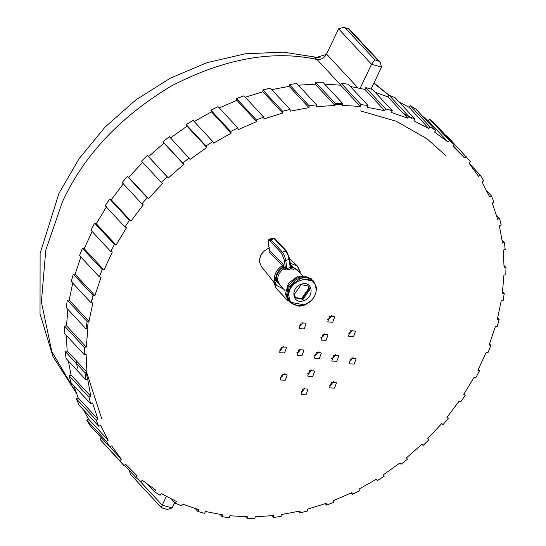 <?xml version="1.0" encoding="UTF-8"?>
<svg xmlns="http://www.w3.org/2000/svg" width="546" height="546" viewBox="0 0 546 546"><rect width="100%" height="100%" fill="white"/><g stroke="black" fill="none" stroke-linecap="round" stroke-linejoin="round"><path stroke-width="0.82" d="M340.663 84.958L316.973 59.466L313.984 57.009L316.038 57.576L326.44 54.375L338.581 28.822L343.618 27.3L345.249 27.962L374.911 59.876L371.546 64.285L338.581 28.822M360.36 110.906L396.137 121.185L427.054 138.814L445.754 155.61M371.089 89.039L381.531 67.056L371.546 64.285L360.135 88.316M166.339 496.45L162.203 505.152L172.188 507.93L174.727 502.586M374.911 59.876L378.242 60.804L380.269 62.367L381.531 67.056M380.269 62.367L349.147 28.883L345.249 27.962M129.061 470.181L130.501 474.385L161.623 507.869L167.151 509.452L172.188 507.93M162.196 507.862C161.288 508.149 161.295 507.248 162.203 505.152L138.998 480.187M336.425 382.971L336.008 382.364L331.504 382.18L329.607 387.319L330.03 387.919L334.534 388.104L336.425 382.971M356.094 358.92L355.671 358.319L351.167 358.135L349.276 363.267L349.699 363.875L354.204 364.059L356.094 358.92M355.357 331.613L354.934 331.012L350.43 330.828L348.539 335.961L348.962 336.561L353.467 336.745L355.357 331.613M303.849 350.573L303.426 349.972L298.921 349.788L297.024 354.92L297.447 355.521L301.952 355.705L303.849 350.573M286.432 347.788L286.008 347.188L281.504 347.003L279.613 352.136L280.03 352.743L284.534 352.928L286.432 347.788M306.094 323.744L305.678 323.136L301.174 322.952L299.276 328.091L299.699 328.692L304.204 328.876L306.094 323.744M334.65 317.042L334.227 316.434L329.723 316.25L327.832 321.389L328.248 321.99L332.753 322.174L334.65 317.042M287.169 375.095L286.746 374.495L282.241 374.31L280.344 379.45L280.767 380.05L285.271 380.234L287.169 375.095M314.571 371.512L314.148 370.911L309.643 370.727L307.753 375.86L308.169 376.467L312.674 376.651L314.571 371.512M338.677 356.135L338.261 355.535L333.756 355.35L331.859 360.49L332.282 361.09L336.786 361.275L338.677 356.135M327.955 335.196L327.532 334.596L323.027 334.411L321.137 339.544L321.56 340.151L326.064 340.335L327.955 335.196M307.876 389.673L307.453 389.066L302.948 388.882L301.058 394.021L301.481 394.622L305.985 394.806L307.876 389.673M321.26 353.358L320.843 352.75L316.339 352.566L314.441 357.705L314.865 358.306L319.369 358.49L321.26 353.358M341.625 104.689L334.029 104.409M93.134 295.447L91.667 301.583M88.309 320.673L87.476 328.289M86.022 371.205L87.469 378.904M86.398 371.608L101.672 418.502M77.484 368.161L76.058 360.483M402.962 113.049L411.882 118.632M468.877 162.933L480.262 175.177L483.715 180.815L482.029 182.016L489.666 196.929L491.448 195.918L494.048 202.102L492.267 203.112L497.693 219.28L499.542 218.475L501.242 225.109L499.392 225.907L502.518 243.079L504.408 242.492L505.187 249.467L503.296 250.054L504.081 267.95L505.978 267.588L505.814 274.802L503.917 275.157L502.34 293.502L504.217 293.373L503.125 300.703L501.248 300.832L497.331 319.335L499.16 319.437L497.153 326.774L495.324 326.665L489.134 345.031L490.888 345.372L487.994 352.6L486.24 352.259L477.88 370.195L479.524 370.768L475.791 377.764L474.146 377.197L463.745 394.43L465.253 395.222L460.742 401.883L459.227 401.098L446.942 417.349L448.3 418.345L443.079 424.57L441.721 423.573L427.75 438.595L428.931 439.783L423.082 445.468L421.901 444.28L406.47 457.828L407.452 459.186L401.064 464.243L400.082 462.885L383.428 474.747L384.2 476.255L377.382 480.603L376.61 479.095L358.995 489.086L359.541 490.724L352.395 494.294L351.849 492.656L333.551 500.621L333.865 502.354L326.508 505.091L326.194 503.357L307.507 509.165L307.582 510.974L300.129 512.837L300.047 511.029L281.265 514.585L281.101 516.434L273.662 517.396L273.826 515.54L255.235 516.796L254.839 518.666L247.543 518.7L247.939 516.83L229.839 515.758L229.218 517.615L222.167 516.734L222.795 514.878L205.473 511.5L204.627 513.315L197.945 511.52L198.792 509.711L182.521 504.081L181.47 505.821L175.252 503.153L176.303 501.412L161.343 493.618L160.101 495.256L154.457 491.748L155.699 490.11L142.274 480.275L140.861 481.79L135.872 477.504L137.285 475.982L125.614 464.264L124.058 465.636L119.799 460.633L121.362 459.261L109.978 447.017M163.964 143.107L183.743 164.387L168.311 177.935L148.532 156.661L163.964 143.107L162.981 141.755L169.369 136.698L190.131 159.33L206.784 147.468L187.005 126.187L170.352 138.056M168.311 177.935L167.131 176.754L161.282 182.439L162.455 183.62L148.492 198.642L128.713 177.361L142.683 162.339M148.492 198.642L147.133 197.645L141.912 203.87L143.264 204.866L130.979 221.123L111.207 199.843L123.485 183.586M130.979 221.123L129.47 220.331L124.952 227L126.467 227.784L116.066 245.018L96.287 223.744L106.688 206.504M116.066 245.018L114.421 244.451L110.688 251.447L112.326 252.02L103.965 269.956L84.193 248.683L92.158 231.511M103.965 269.956L102.218 269.615L99.324 276.842L101.071 277.184L94.888 295.55L75.109 274.269L80.883 257.002M94.888 295.55L93.059 295.441L91.046 302.777L92.875 302.887L88.964 321.382L69.185 300.109L72.727 283.067M88.964 321.382L87.087 321.512L85.995 328.842L87.872 328.712L86.288 347.058L66.516 325.778L67.854 309.329M86.288 347.058L84.391 347.413L84.234 354.627L86.132 354.265L86.91 372.16L67.138 350.887L66.359 335.401M86.91 372.16L85.026 372.747L85.804 379.723L87.688 379.136L90.813 396.307L71.041 375.027L68.346 360.947M90.813 396.307L88.964 397.113L90.67 403.74L92.52 402.934L97.939 419.103L78.167 397.829L73.935 385.735M97.939 419.103L96.164 420.113L98.758 426.296L100.539 425.286L108.176 440.199L88.397 418.925L83.558 409.944M121.362 459.261L111.63 445.836L109.951 447.038L106.49 441.4L108.176 440.199M445.945 135.681L446.375 135.306L470.406 161.589L468.85 162.954L478.576 176.378L480.262 175.177M422.611 116.318L428.16 120.666L429.565 119.144L434.561 123.437L454.34 144.71L452.927 146.232L464.591 157.951L466.154 156.579M428.16 120.666L447.932 141.94L434.514 132.105L435.756 130.467L430.105 126.959L428.869 128.597L409.09 107.323L398.908 101.802M375.157 92.288L387.913 96.86L388.964 95.113L395.174 97.789L414.953 119.062L413.902 120.809L428.869 128.597M387.913 96.86L407.691 118.134L391.421 112.51L392.267 110.695L385.578 108.9L384.732 110.715L364.96 89.435L350.375 86.48M324.665 84.145L340.588 85.176L341.216 83.32L348.266 84.207L368.038 105.48L367.417 107.337L384.732 110.715M340.588 85.176L360.367 106.456L342.274 105.385L342.67 103.515L335.367 103.549L334.971 105.419L315.192 84.145L298.321 85.217M271.703 89.612L289.168 86.357L289.332 84.5L296.765 83.545L316.543 104.825L316.387 106.675L334.971 105.419M289.168 86.357L308.947 107.63L290.165 111.193L290.083 109.384L282.623 111.248L282.705 113.056L262.926 91.776L245.215 97.236M219.253 107.958L236.882 100.321L236.561 98.58L243.925 95.843L263.698 117.124L264.018 118.857L282.705 113.056M236.882 100.321L256.654 121.594L238.363 129.559L237.817 127.921L230.671 131.497L231.217 133.128L213.602 143.12L212.831 141.612L206.013 145.959L206.784 147.468M189.141 157.971L182.76 163.029L183.743 164.387M454.34 144.71L449.344 140.424L447.932 141.94M414.953 119.062L408.742 116.394L407.691 118.134M368.038 105.48L360.995 104.6L360.367 106.456M316.543 104.825L309.104 105.781L308.947 107.63M263.698 117.124L256.34 119.861L256.654 121.594M193.823 121.84L211.439 111.848L231.217 133.128M212.831 141.612L193.052 120.332L186.234 124.686L187.005 126.187M237.817 127.921L218.038 106.647L210.893 110.217L211.439 111.848M290.083 109.384L270.304 88.104L262.851 89.967L262.926 91.776M342.67 103.515L322.891 82.241L315.588 82.275L315.192 84.145M392.267 110.695L372.488 89.414L365.806 87.626L364.96 89.435M435.756 130.467L415.977 109.186L410.333 105.678L409.09 107.323M101.583 437.981L100.02 439.353L124.058 465.636M88.397 418.925L86.718 420.12L90.172 425.757L109.951 447.038M78.167 397.829L76.385 398.839L78.986 405.023L98.758 426.296M71.041 375.027L69.192 375.832L70.891 382.466L90.67 403.74M67.138 350.887L65.247 351.474L66.025 358.449L85.804 379.723M66.516 325.778L64.612 326.139L64.455 333.347L84.234 354.627M69.185 300.109L67.308 300.232L66.216 307.562L85.995 328.842M75.109 274.269L73.28 274.16L71.273 281.497L91.046 302.777M84.193 248.683L82.439 248.341L79.545 255.562L99.324 276.842M96.287 223.744L94.642 223.171L90.909 230.173L110.688 251.447M111.207 199.843L109.691 199.058L105.18 205.719L124.952 227M128.713 177.361L127.355 176.372L122.133 182.596L141.912 203.87M148.532 156.661L147.352 155.474L141.503 161.159L161.282 182.439M333.388 381.497L331.238 384.561L329.354 385.244M353.057 357.446L350.907 360.51L349.017 361.199M352.32 330.139L350.17 333.203L348.28 333.893M300.805 349.099L298.655 352.163L296.771 352.853M283.388 346.314L281.238 349.379L279.354 350.068M303.057 322.263L300.907 325.327L299.024 326.017M331.613 315.568L329.456 318.632L327.573 319.314M284.125 373.621L281.975 376.685L280.091 377.375M311.527 370.038L309.377 373.102L307.494 373.792M335.64 354.661L333.49 357.726L331.599 358.415M324.918 333.722L322.768 336.786L320.877 337.476M304.839 388.192L302.689 391.257L300.798 391.946M318.222 351.883L316.073 354.948L314.189 355.63M186.234 124.686L206.013 145.959M210.893 110.217L230.671 131.497M236.561 98.58L256.34 119.861M262.851 89.967L282.623 111.248M289.332 84.5L309.104 105.781M315.588 82.275L335.367 103.549M341.216 83.32L360.995 104.6M365.806 87.626L385.578 108.9M388.964 95.113L408.742 116.394M410.333 105.678L430.105 126.959M429.565 119.144L449.344 140.424M486.875 190.998L491.448 195.918M496.498 215.199L499.542 218.475M502.088 239.994L504.408 242.492M504.074 265.54L505.978 267.588M502.579 291.612L504.217 293.373M497.699 317.868L499.16 319.437M489.55 343.939L490.888 345.372M478.276 369.424L479.524 370.768M464.066 393.939L465.253 395.222M447.147 417.103L448.3 418.345M427.791 438.554L428.931 439.783M399.918 463.008L401.064 464.243M376.208 479.34L377.382 480.603M351.174 492.983L352.395 494.294M325.218 503.705L326.508 505.091M298.73 511.329L300.129 512.837M272.113 515.724L273.662 517.396M245.768 516.789L247.543 518.7M220.052 514.462L222.167 516.734M195.277 508.647L197.945 511.52M171.526 499.14L175.252 503.153M147.823 484.616L154.457 491.748M124.488 465.253L135.872 477.504M100.02 439.353L119.799 460.633M86.718 420.12L106.49 441.4M76.385 398.839L96.164 420.113M69.192 375.832L88.964 397.113M65.247 351.474L85.026 372.747M64.612 326.139L84.391 347.413M67.308 300.232L87.087 321.512M73.28 274.16L93.059 295.441M82.439 248.341L102.218 269.615M94.642 223.171L114.421 244.451M109.691 199.058L129.47 220.331M127.355 176.372L147.133 197.645M147.352 155.474L167.131 176.754M162.981 141.755L182.76 163.029M315.902 288.131C318.659 304.108 290.349 313.227 289.073 296.771C286.316 280.794 314.619 271.676 315.902 288.131M287.708 296.621L290.492 302.757L299.222 306.231L303.74 305.46C312.292 301.815 316.523 295.789 316.427 287.38L313.643 281.245L300.396 278.542L290.731 285.756L287.708 296.621M301.453 284.179C290.022 287.387 292.192 304.845 303.515 300.723C314.953 297.515 312.783 280.057 301.453 284.179M302.989 299.392L295.714 297.911L294.185 294.54L301.146 284.609L308.422 286.09L309.951 289.462L302.989 299.392M295.413 297.556L302.361 298.717L309.323 288.786L308.094 285.77M269.758 250.109L268.891 251.843L282.596 265.445L283.019 267.629L283.818 268.789L284.937 269.99L287.455 269.956L286.793 268.68L285.483 268.946L284.364 267.738L283.176 264.346L269.41 250.266M287.455 269.956L290.479 268.987L291.414 267.909L290.663 267.274L286.793 268.68L285.77 260.476L284.521 255.753L282.466 252.15L270.959 239.762L269.308 239.387M308.572 286.479L308.954 288.029L301.761 298.287L295.686 297.877M277.143 273.198L284.084 266.195M286.548 295.359L288.308 286.036L295.195 278.569L304.293 275.969L311.773 279.231L311.336 278.767L298.089 276.064L288.431 283.278L285.408 294.144L288.192 300.28L289.462 301.651L286.548 295.359M313.643 281.245L312.612 280.132L305.132 276.87L296.034 279.47L289.141 286.937L287.373 296.266L290.492 302.757M302.989 304.648L290.001 302.191M289.312 301.324L288.848 300.928M290.083 267.676L293.386 269.499M290.479 268.987L289.066 259.418L289.592 258.661L289.612 259.07M282.951 288.404L275.696 280.535C275.375 275.061 277.784 270.529 282.924 266.926L284.268 267.035M283.613 289.121L276.419 285.374L274.358 280.357C274.037 274.256 276.788 269.287 282.596 265.445L283.176 264.346M268.891 251.843L269.444 250.757L268.502 243.216C268.298 240.574 268.837 239.817 270.127 240.95L270.959 239.762L274.249 238.698L285.763 251.085L287.817 254.689L289.066 259.418L285.77 260.476L284.411 260.333L285.483 268.946L284.937 269.99M326.44 54.375C324.099 58.19 320.939 59.889 316.973 59.466C272.618 49.843 224.126 58.668 171.499 85.934C120.291 116.66 83.968 155.214 62.524 201.59L45.775 250.157L41.394 302.013L51.815 351.61L76.42 393.209M313.984 57.009L317.949 57.862M388.923 95.188L373.846 83.245M378.242 60.804L348.573 28.89M326.576 54.102L357.951 87.858M276.419 285.374L261.384 266.53L259.589 262.148C259.507 255.508 262.851 250.744 269.601 247.864M282.016 287.401L276.406 280.323C276.099 275.259 278.303 271.028 283.019 267.629L284.364 267.738L283.818 268.789C279.477 271.922 277.443 275.819 277.723 280.487L279.757 284.971L285.394 291.032M291.414 267.909L290.295 266.701M290.656 266.701L296.683 269.239L302.32 275.3M288.622 300.744L287.469 300.225L287.824 300.757L276.31 288.377L273.184 280.842M270.127 240.95L281.64 253.33L282.466 252.15L285.763 251.085L286.814 251.665M274.952 238.745L275.3 239.278L274.952 238.745L272.604 238.322M281.64 253.33L284.411 260.333M298.942 271.669L290.486 265.363M300.348 271.983L297.331 265.943L290.233 263.295M290.397 264.653L299.877 272.672M76.433 393.243L52.887 356.347L40.022 313.827L40.124 253.378L58.954 193.345L79.197 158.531L105.112 127.047L135.783 99.973L170.147 78.249L207.036 62.654L245.222 53.815L283.422 52.143L320.297 57.876M373.983 82.958L388.943 95.147M343.618 27.3L349.017 28.802M125.594 464.284L127.778 466.639M453.337 145.789L462.435 155.576M261.384 266.53C257.562 258.695 260.237 252.443 269.41 247.782M273.096 280.664L276.139 288.24L287.653 300.628L289.824 301.453M290.847 267.676L289.673 258.838L286.63 251.262L275.123 238.875L272.952 238.049L269.656 239.114C268.796 238.629 268.386 239.94 268.414 243.038L269.369 250.641M289.68 258.859L297.331 265.943L300.539 273.389"/></g></svg>
